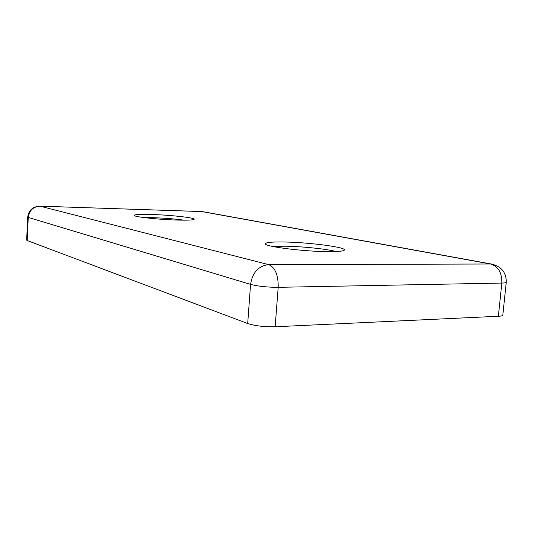 <?xml version="1.0" encoding="UTF-8"?>
<svg xmlns="http://www.w3.org/2000/svg" width="533" height="533" viewBox="0 0 533 533"><rect width="100%" height="100%" fill="white"/><g stroke="black" fill="none" stroke-linecap="round" stroke-linejoin="round"><path stroke-width="0.8" d="M151.219 214.479C170.393 214.992 195.997 217.83 194.152 219.323C193.226 220.062 187.843 220.316 177.989 220.082C159.434 219.649 134.103 216.924 134.083 215.432C134.189 214.499 139.899 214.179 151.219 214.479M184.078 220.176C174.851 218.896 164.264 218.057 152.305 217.657L144.057 217.591M282.503 241.969C307.341 242.142 347.576 247.305 344.291 250.164C343.245 251.176 338.055 251.669 328.708 251.643C304.829 251.636 265.454 246.726 265.381 243.941C265.101 242.508 270.811 241.855 282.503 241.969M336.063 251.536C326.682 248.938 300.978 246.319 284.356 246.199L273.169 246.559M275.148 326.769L498.355 316.262L501.833 283.063L278.186 287.32L275.148 326.769C264.301 326.982 255.154 325.91 247.692 323.538L250.57 284.389L28.256 217.424L27.203 240.53L247.692 323.538M27.203 240.53L26.65 240.123L27.696 217.104L28.256 217.424C29.282 210.408 33.219 206.664 40.075 206.191L268.672 264.628L490.58 264.002L201.814 211.568L39.888 206.158L201.347 211.528M506.263 282.277C506.343 272.563 501.46 266.493 491.633 264.068L490.58 264.002C498.302 266.413 502.053 272.769 501.833 283.063C504.691 283.003 506.163 282.737 506.263 282.277L502.806 315.13C502.692 315.736 501.213 316.116 498.355 316.262M278.186 287.32C267.306 287.3 258.099 286.328 250.57 284.389C252.509 272.423 258.538 265.84 268.672 264.628C275.221 267.499 278.393 275.061 278.186 287.32M203.3 211.754L492.465 264.221M39.888 206.158C32.78 206.551 28.715 210.202 27.696 217.104"/></g></svg>

